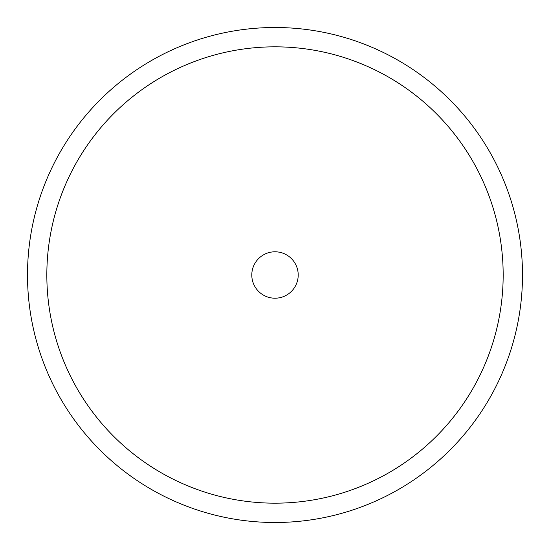 <?xml version="1.0" encoding="UTF-8"?>
<svg xmlns="http://www.w3.org/2000/svg" width="550" height="550" viewBox="0 0 550 550"><rect width="100%" height="100%" fill="white"/><g stroke="black" fill="none" stroke-linecap="round" stroke-linejoin="round"><path stroke-width="0.82" d="M522.5 275A247.5 247.5 0 0 0 275 27.5A247.5 247.5 0 0 0 27.5 275A247.5 247.5 0 0 0 275 522.5A247.5 247.5 0 0 0 522.5 275M503.168 275A228.167 228.167 0 0 0 275 46.833A228.167 228.167 0 0 0 46.833 275A228.167 228.167 0 0 0 275 503.168A228.167 228.167 0 0 0 503.168 275M251.797 275A23.203 23.203 0 0 1 275 251.797A23.203 23.203 0 0 1 298.203 275A23.203 23.203 0 0 1 275 298.203A23.203 23.203 0 0 1 251.797 275"/></g></svg>
